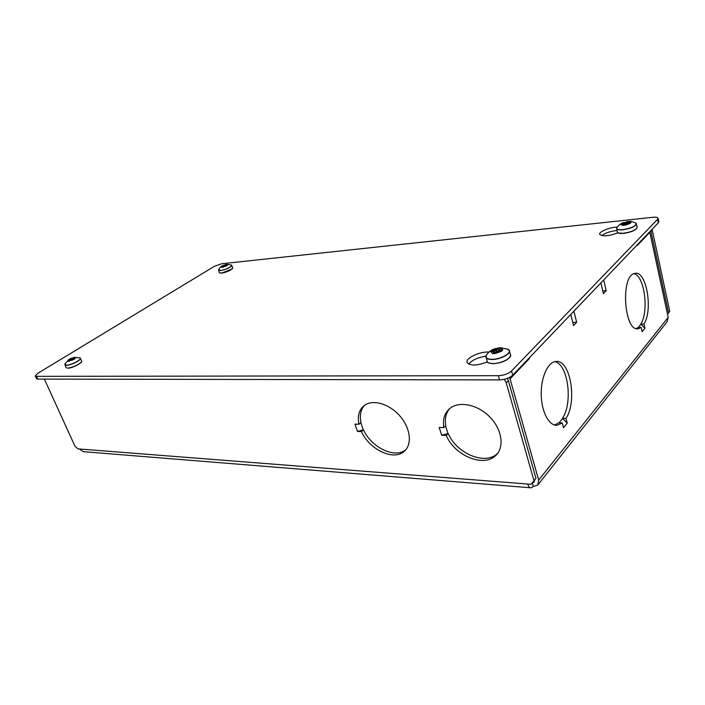 <?xml version="1.0" encoding="UTF-8"?>
<svg xmlns="http://www.w3.org/2000/svg" width="705" height="705" viewBox="0 0 705 705"><rect width="100%" height="100%" fill="white"/><g stroke="black" fill="none" stroke-linecap="round" stroke-linejoin="round"><path stroke-width="1.06" d="M652.09 229.292L669.75 311.337L668.525 312.861L650.785 230.667M658.065 218.242L658.796 221.705L658.338 222.754L657.606 219.29L658.065 218.242C657.703 217.316 655.967 216.999 652.865 217.29L221.661 263.758L214.391 266.305L37.797 373.315L35.285 375.95L36.44 376.347L498.347 375.695C503.872 375.404 508.27 373.835 511.539 370.997L657.606 219.29M658.338 222.754L512.72 375.21C509.459 378.056 505.071 379.616 499.545 379.898L37.709 379.096L36.554 378.691L35.285 375.95M81.401 361.921C78.29 365.111 73.787 367.173 67.883 368.107M67.671 368.107L66.904 368.001M232.544 268.429C230.368 270.597 226.746 272.156 221.661 273.108M221.546 273.126L219.978 273.011M509.371 357.77C505.6 361.233 500.286 363.19 493.429 363.639M489.006 352.059C479.99 351.275 465.326 358.184 467.089 362.44C470.085 366.018 476.853 365.851 487.384 361.921M493.244 363.639L489.667 363.181M636.527 228.684C633.998 230.967 629.732 232.518 623.74 233.337M617.21 227.054C609.64 227.266 598.686 231.778 599.647 234.307C602.352 236.713 608.459 236.228 617.959 232.844L618.056 232.835M623.652 233.346L618.558 232.994M70.888 360.14L69.892 358.907L68.35 359.867L67.856 361.207L73.214 359.77L71.187 359.973M70.007 358.854L71.681 358.783L71.866 359.77M74.228 357.382L70.086 358.81M67.856 361.242L70.35 359.982L68.561 359.867M68.482 359.77L69.892 358.907M74.14 357.4L74.219 358.105M75.417 357.382L73.346 358.633L75.417 357.364L74.933 358.748L73.408 359.673L73.144 359.065L74.386 359.074M73.214 359.77L74.818 358.81M69.046 361.216L67.936 361.233M221.344 266.464L221.44 267.292L223.309 266.437L221.361 266.446L223.423 266.763M222.903 266.287L222.569 265.714L221.44 266.455M222.569 265.714L224.234 265.512L224.243 266.27M226.19 264.454L222.621 265.679M221.44 267.292L226.235 265.944L222.798 267.151M221.432 266.393L222.48 265.75M226.111 264.463L226.199 265.062M227.398 264.331L225.856 265.274L227.407 264.34L227.512 265.186L226.235 265.944M222.648 267.186L221.529 267.301M227.433 265.23L226.384 265.873M485.921 356.192C477.611 357.514 471.883 360.158 468.719 364.141M493.165 351.495L492.187 350.112L490.706 351.557L492.46 353.505L494.831 351.83L490.918 351.583M492.187 350.112L495.721 349.988L496.223 352.535M498.364 347.962L500.753 347.909L498.065 348.006L492.284 350.059M492.46 353.505L495.28 353.496L501.229 351.381L496.99 351.874M494.32 351.689L490.742 351.548M490.795 351.451L492.081 350.2M498.179 347.979L498.338 351.398M500.929 347.918L502.797 349.892L501.229 351.381M495.086 353.496L492.689 353.54M502.709 349.98L501.44 351.24M616.778 230.526C610.266 231.311 605.216 233.002 601.621 235.611M622.198 224.26L621.651 223.476L620.691 224.419L622.726 225.388L624.198 224.287M621.651 223.476L624.78 223.115L625.097 225.159M626.648 221.74L628.763 221.511L621.731 223.432M622.726 225.388L625.238 225.151L630.023 223.45L626.296 224.155M623.943 224.199L620.779 224.428M620.744 224.349L621.581 223.529M626.481 221.767L626.674 223.829M628.922 221.511L631.063 222.48L630.023 223.45M625.071 225.159L622.947 225.38M631.001 222.533L630.173 223.353M44.389 379.114L74.942 446.159L77.92 448.882L531.041 484.291L533.985 480.766L506.243 382.859L504.366 379.308M446.265 435.461L441.674 435.258L439.215 427.424L443.806 427.609C442.511 419.404 444.538 413.015 449.878 408.424C459.166 400.74 477.761 404.494 489.904 417.06C502.163 429.521 504.63 447.472 495.624 455.58C483.48 467.812 454.505 455.5 446.265 435.461L448.186 433.478C456.391 453.474 485.322 465.714 497.457 453.482L497.677 453.28M361.471 431.627L357.47 431.451L354.932 424.128L358.942 424.287C357.276 415.844 359.127 409.526 364.485 405.34C373.033 399.03 389.654 403.93 400.14 416.285C410.742 428.552 412.346 444.978 403.983 451.552C393.275 461.008 369.305 449.429 361.471 431.627L363.48 429.786C371.279 447.543 395.214 459.078 405.93 449.614L403.983 451.552M507.415 378.373L508.375 380.612L506.243 382.859M533.985 480.766L535.959 478.307L508.375 380.612M79.418 448.997L83.225 451.667L530.609 487.781M509.645 377.387L538.673 480.096L668.199 317.382L667.045 321.832L538.215 484.441M538.673 480.096L537.721 485.066L533.297 486.494L532.257 482.837M636.659 245.455L637.461 245.305L637.858 244.194M668.199 317.382L649.825 232.35L637.461 245.305L636.738 245.375M529.843 357.285L529.032 358.968L528.045 359.153M570.777 314.421L573.588 325.578L576.664 322.282L572.795 322.441L570.777 314.421M573.879 311.178L576.664 322.282M600.88 282.908L603.427 293.624L606.203 290.654L602.775 290.865M603.674 279.982L606.203 290.654M565.992 418.426L567.243 423.159L563.515 427.706L562.255 422.956L557.223 425.247C549.257 426.199 541.669 412.355 541.237 395.241C540.7 378.153 547.45 362.546 555.425 361.559C570.019 358.272 577.695 400.933 565.992 418.426L562.502 418.321C573.165 402.352 567.966 363.709 554.659 361.709M643.991 323.974L644.96 328.248L642.14 331.694L641.162 327.402L638.448 328.662C623.995 332.698 620.188 274.862 634.879 273.425C646.3 270.024 653.262 309.768 643.991 323.974L640.783 324.089C649.173 311.213 644.432 275.523 633.91 273.725M534.681 479.902L534.214 482.07L532.363 482.713M527.701 484.035C528.477 486.529 529.622 487.798 531.121 487.825L533.297 486.494M667.485 314.113L668.525 312.861M649.684 231.813L649.825 232.35M562.255 422.956L558.748 422.841L554.509 425M567.243 423.159L562.502 418.321M559.047 422.85L562.572 418.603M641.162 327.402L637.937 327.517L636.201 328.512M644.96 328.248L640.783 324.089M638.219 327.499L640.845 324.344M443.806 427.609L445.745 425.635C444.635 418.849 445.904 413.209 449.552 408.697M441.674 435.258L448.186 433.478M445.542 425.846L447.913 433.46M358.942 424.287L360.96 422.454C359.524 415.386 360.669 409.702 364.397 405.401M357.47 431.451L363.48 429.786M360.775 422.612L363.242 429.777M512.72 375.21L511.539 370.997M499.545 379.898L498.347 375.695M37.709 379.096L36.44 376.347M67.768 368.133L67.609 368.045C71.91 368.169 82.511 362.872 81.674 361.039C83.305 362.255 72.025 368.548 67.803 368.133M64.781 364.414L66.411 365.305C70.932 365.428 82.027 359.709 80.361 358.149L80.167 357.973M66.058 367.605L64.807 364.212L66.42 365.181C71.267 365.296 82.952 358.968 79.991 357.858L79.753 357.761M68.464 361.224L70.306 360.502M69.901 359.955L68.35 359.867M69.945 359.841L70.518 360.37M70.051 359.162L71.584 359.136L74.236 357.691M71.681 358.783L74.06 357.409M72.025 358.66L72.668 359.762M71.258 359.929L69.205 361.189M73.487 359.629L73.338 358.748L74.95 358.713M221.599 273.126L219.414 272.703L221.458 273.038C227.495 271.804 231.266 270.068 232.765 267.838L232.112 268.993L221.617 273.126M218.488 269.953L220.559 270.597C226.948 269.239 230.694 267.468 231.786 265.291L231.663 265.159M218.585 269.662L220.559 270.491C225.027 270.147 233.505 265.944 231.54 265.062L231.39 264.992M222.066 267.248L223.3 266.843M222.621 265.97L226.217 264.71M224.234 265.512L226.041 264.481M224.534 265.406L224.939 266.076M225.961 265.961L226.984 265.512M225.838 265.979L225.856 265.274L227.521 265.159M485.957 356.104L487.164 361.577C487.93 362.881 489.931 363.542 493.183 363.551C500.744 363.63 511.301 358.519 510.684 355.117L508.825 349.795M486.635 354.765L485.86 356.871C486.115 358.607 488.177 359.488 492.055 359.515C500.303 359.594 511.548 353.619 509.31 350.403L507.538 348.993M486.15 355.54C485.304 357.964 487.27 359.224 492.055 359.321C501.352 359.427 513.284 352.112 508.358 349.416L500.365 347.662L494.39 348.904C490.83 350.121 488.089 352.333 486.15 355.54M493.209 353.531L494.743 352.024L495.166 353.496M494.161 351.522L495.289 353.452M492.337 350.57L495.641 350.5L498.417 348.402M495.721 349.988L498.065 348.006M496.232 349.803L497.096 351.672M497.245 351.628L495.395 353.452M499.492 351.372L499.228 350.429L502.321 350.367M500.982 347.935L498.832 350.288L502.78 349.839M616.637 228.023L617.368 232.148C617.977 233.17 620.048 233.531 623.572 233.232C631.389 232.007 635.945 230.059 637.25 227.371L636.139 223.318M616.99 227.371L616.558 228.42C616.769 229.68 618.858 230.147 622.823 229.812C631.283 228.411 635.804 226.349 636.377 223.644L635.54 222.886M623.731 222.507C621.616 222.903 619.281 224.639 616.752 227.724C616.214 229.363 618.241 230.006 622.823 229.663C632.191 227.988 636.553 225.803 635.91 223.106C629.239 220.295 630.27 221.828 627.785 221.573L627.371 221.626M623.405 225.336L624.295 224.454L624.471 225.221M623.758 224.111L620.708 224.437M624.533 225.221L623.854 224.111M621.801 223.82L624.727 223.511L626.701 222.093M624.78 223.115L626.392 221.784M625.194 222.965L625.837 224.525M626.534 223.926L625.326 225.115M627.697 223.679L627.582 223.168M628.014 223.652L627.908 223.177L630.649 222.886M628.975 221.511L627.512 223.106L631.037 222.445M528.221 358.977L529.032 358.968L510.147 378.752M650.918 231.196L652.231 229.83M68.799 359.55L64.807 364.212M73.787 357.47L79.991 357.858L81.674 361.039M73.302 359.744L71.223 359.938L69.134 361.216M219.414 272.703L218.515 269.812C220.013 267.415 221.079 266.208 221.722 266.19M226.728 264.366L231.54 265.062L232.765 267.838M226.305 265.926L222.736 267.177M510.684 355.302C508.878 359.85 503.106 362.643 493.35 363.683M493.324 363.683C488.618 363.101 486.6 362.449 487.252 361.744M501.343 351.337L497.827 351.407L495.245 353.496M499.14 351.381L498.99 349.795L500.841 347.97M637.241 227.459L635.223 229.804L632.491 231.187C632.799 231.178 627.406 232.985 623.705 233.364C620.144 233.655 618.047 233.276 617.404 232.227M630.111 223.432L626.983 223.758L625.203 225.151M627.635 223.688L627.635 222.754L628.842 221.555M557.223 425.247L555.311 425.177M638.448 328.662L637.205 328.706M495.624 455.58L497.457 453.482"/></g></svg>
